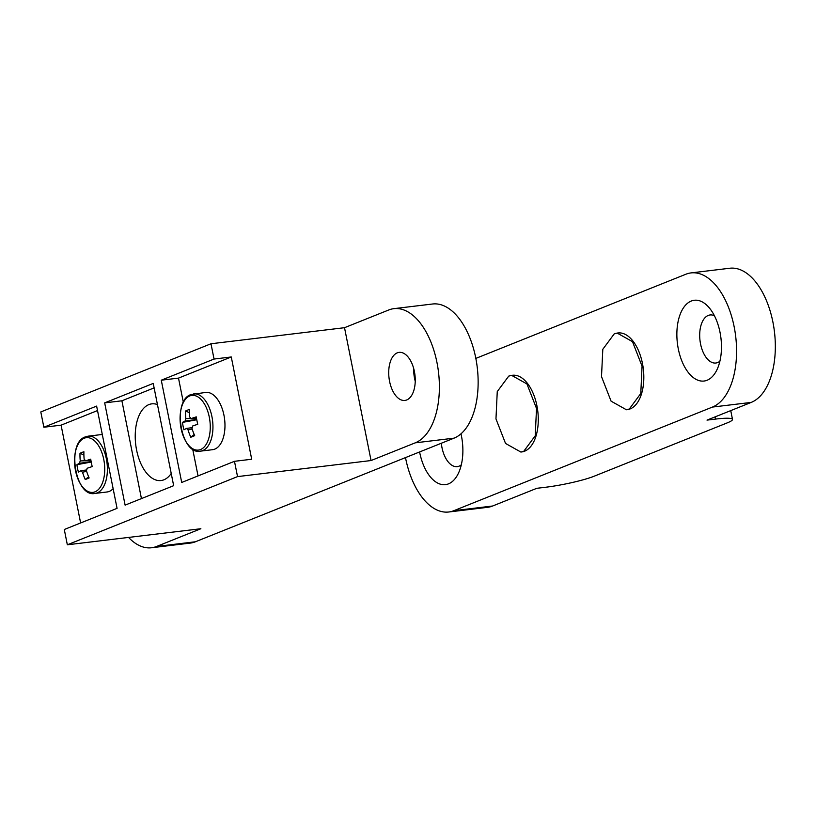 <?xml version="1.0" encoding="UTF-8"?>
<svg xmlns="http://www.w3.org/2000/svg" width="816" height="816" viewBox="0 0 816 816"><rect width="100%" height="100%" fill="white"/><g stroke="black" fill="none" stroke-linecap="round" stroke-linejoin="round"><path stroke-width="1.22" d="M614.275 333.815L602.81 349.289L601.504 376.615L611.082 401.166L626.402 409.754L629.299 409.01L640.774 393.516L642.059 366.18L632.492 341.659L617.171 333.071L614.275 333.815M626.402 409.754L627.259 409.652A38.617 20.808 -96.9 0 0 630.166 408.908A38.617 20.808 -96.9 0 0 642.926 366.088A38.617 20.808 -96.9 0 0 618.038 332.969L617.171 333.071M508.735 376.105L497.26 391.578L495.965 418.904L505.543 443.455L520.853 452.044L523.76 451.299L535.225 435.805L536.52 408.469L526.942 383.948L511.632 375.36L508.735 376.105M520.853 452.044L521.72 451.942A38.617 20.808 -96.9 0 0 524.617 451.197A38.617 20.808 -96.9 0 0 537.387 408.377A38.617 20.808 -96.9 0 0 512.489 375.258L511.632 375.36M419.608 451.952A40.678 21.92 -96.9 0 0 448.504 483.857A40.678 21.92 -96.9 0 0 458.235 473.637A40.678 21.92 -96.9 0 0 460.979 433.816M441.323 443.251A24.205 13.036 -96.9 0 0 457.256 466.63A24.205 13.036 -96.9 0 0 459.082 466.16A24.205 13.036 -96.9 0 0 461.305 464.814M707.084 380.256A40.678 21.92 -96.9 0 0 716.825 370.025A40.678 21.92 -96.9 0 0 709.349 307.928A40.678 21.92 -96.9 0 0 691.254 301.043A40.678 21.92 -96.9 0 0 678.32 349.003A40.678 21.92 -96.9 0 0 707.084 380.256M714.428 315.761A24.205 13.036 -96.9 0 0 710.063 314.966A24.205 13.036 -96.9 0 0 708.247 315.435A24.205 13.036 -96.9 0 0 700.25 342.261A24.205 13.036 -96.9 0 0 715.846 363.018A24.205 13.036 -96.9 0 0 717.662 362.549A24.205 13.036 -96.9 0 0 719.896 361.213M405.491 457.603A68.228 36.761 -96.9 0 0 448.739 511.999L487.499 507.338A68.228 36.761 -96.9 0 0 492.619 506.012L536.816 488.305L545.435 487.274A36.047 4.335 168.7 0 0 594.058 476.248L727.301 422.851A36.047 4.335 168.7 0 0 732.503 419.414A36.047 4.335 168.7 0 0 715.622 419.077L707.013 420.118L751.21 402.41A68.228 36.761 -96.9 0 0 773.752 326.767A68.228 36.761 -96.9 0 0 729.779 268.24L691.019 272.911A68.228 36.761 -96.9 0 0 685.899 274.227L475.84 358.397M448.739 511.999A68.228 36.761 -96.9 0 0 453.859 510.683L712.439 407.072A68.228 36.761 -96.9 0 0 734.992 331.429A68.228 36.761 -96.9 0 0 691.019 272.911M157.457 404.583A38.617 20.808 -96.9 0 0 151.786 403.859A38.617 20.808 -96.9 0 0 148.879 404.603A38.617 20.808 -96.9 0 0 136.119 447.423A38.617 20.808 -96.9 0 0 161.007 480.542A38.617 20.808 -96.9 0 0 163.914 479.798A38.617 20.808 -96.9 0 0 171.217 473.464M397.27 352.849A24.205 13.036 83.1 0 1 399.085 352.379A24.205 13.036 83.1 0 1 414.691 373.136A24.205 13.036 83.1 0 1 406.684 399.973A24.205 13.036 83.1 0 1 404.869 400.432A24.205 13.036 83.1 0 1 389.273 379.675A24.205 13.036 83.1 0 1 397.27 352.849M97.522 410.56L61.088 425.167L43.86 427.237L96.625 406.093L117.065 508.358L64.291 529.502L67.34 544.792L200.869 528.727L156.672 546.434A68.228 36.761 83.1 0 1 151.541 547.76A68.228 36.761 83.1 0 1 128.561 537.428M371.056 460.54L344.515 327.695L388.712 309.988A68.228 36.761 83.1 0 1 393.832 308.662A68.228 36.761 83.1 0 1 437.804 367.18A68.228 36.761 83.1 0 1 415.252 442.833L371.056 460.54L237.538 476.605L234.478 461.315L251.705 459.235L231.275 356.969L214.047 359.05L210.987 343.76L40.8 411.947L43.86 427.237M393.832 308.662L432.592 304.001A68.228 36.761 83.1 0 1 476.564 362.518A68.228 36.761 83.1 0 1 454.012 438.161L195.432 541.773A68.228 36.761 83.1 0 1 190.312 543.089L151.541 547.76M210.987 343.76L344.515 327.695M67.34 544.792L237.538 476.605M61.088 425.167L80.621 522.954M214.047 359.05L161.272 380.195L181.713 482.46L234.478 461.315M125.113 505.135L173.665 485.683L153.224 383.418L104.672 402.869L125.113 505.135M154.122 387.886L121.9 400.799L141.443 498.586M121.9 400.799L104.672 402.869M231.275 356.969L178.5 378.114L161.272 380.195M178.5 378.114L183.355 402.421M192.678 449.075L198.043 475.912M415.232 381.225A24.205 13.036 83.1 0 1 413.712 368.587M75.511 470.689A27.54 14.841 -96.9 0 0 94.982 491.844A27.54 14.841 -96.9 0 0 103.744 459.377A27.54 14.841 -96.9 0 0 84.272 438.212A27.54 14.841 -96.9 0 0 75.511 470.689M102.347 434.734A28.835 15.535 -96.9 0 0 100.184 434.714L88.148 436.162A28.835 15.535 -96.9 0 1 106.733 460.897A28.835 15.535 -96.9 0 1 97.206 492.864A28.835 15.535 -96.9 0 1 95.044 493.425L107.069 491.977A28.835 15.535 -96.9 0 0 109.232 491.416A28.835 15.535 -96.9 0 0 113.128 488.662M91.168 461.723L79.621 463.274A6.956 3.743 -96.9 0 1 80.264 460.907A51.357 42.82 68.2 0 1 79.999 453.329A50.5 17.575 12.3 0 1 83.905 451.758A51.357 42.82 -111.8 0 0 84.17 459.337A6.956 3.743 -96.9 0 1 85.588 460.887A51.357 6.171 168.7 0 1 90.719 459.163A50.5 25.541 74.6 0 0 91.392 462.876A50.5 25.541 74.6 0 0 92.208 466.589A51.357 6.171 -11.3 0 0 87.067 468.302A6.956 3.743 -96.9 0 1 86.425 470.669A51.357 42.82 -111.8 0 0 89.138 477.952A50.5 6.712 146.5 0 1 85.231 479.522L88.648 476.819M79.621 463.274A51.357 6.171 168.7 0 0 76.928 464.692A50.5 49.827 -148.4 0 0 77.53 468.425A50.5 49.827 -148.4 0 0 78.418 472.107A51.357 6.171 -11.3 0 1 81.1 470.689A6.956 3.743 -96.9 0 0 82.528 472.229A51.357 42.82 68.2 0 0 85.231 479.522M81.1 470.689L86.71 469.934M76.928 464.692L91.219 462.04M85.588 460.887L90.913 460.326M80.264 460.907L85.527 460.795M86.618 460.775L90.974 460.693M79.999 453.329L83.895 454.93M86.629 471.311L82.528 472.229M181.06 428.4A27.54 14.841 -96.9 0 0 200.532 449.555A27.54 14.841 -96.9 0 0 209.284 417.088A27.54 14.841 -96.9 0 0 189.812 395.923A27.54 14.841 -96.9 0 0 181.06 428.4M200.583 451.136L212.609 449.687A28.835 15.535 -96.9 0 0 214.781 449.126A28.835 15.535 -96.9 0 0 224.308 417.16A28.835 15.535 -96.9 0 0 205.724 392.425L191.036 394.556C171.697 400.268 180.856 455.675 200.583 451.136A28.835 15.535 -96.9 0 0 202.745 450.575A28.835 15.535 -96.9 0 0 212.282 418.608A28.835 15.535 -96.9 0 0 193.698 393.873M196.707 419.434L185.171 420.985A6.956 3.743 -96.9 0 1 185.803 418.618A51.357 42.82 68.2 0 1 185.538 411.04A50.5 17.575 12.3 0 1 189.445 409.469A51.357 42.82 -111.8 0 0 189.71 417.058A6.956 3.743 -96.9 0 1 191.128 418.598A51.357 6.171 168.7 0 1 196.268 416.874A50.5 25.541 74.6 0 0 196.931 420.587A50.5 25.541 74.6 0 0 197.747 424.3A51.357 6.171 -11.3 0 0 192.607 426.013A6.956 3.743 -96.9 0 1 191.974 428.38A51.357 42.82 -111.8 0 0 194.687 435.662A50.5 6.712 146.5 0 1 190.781 437.233L194.188 434.53M185.171 420.985A51.357 6.171 168.7 0 0 182.478 422.402A50.5 49.827 -148.4 0 0 183.08 426.136A50.5 49.827 -148.4 0 0 183.957 429.818A51.357 6.171 -11.3 0 1 186.65 428.4A6.956 3.743 -96.9 0 0 188.068 429.94A51.357 42.82 68.2 0 0 190.781 437.233M186.65 428.4L192.25 427.645M182.478 422.402L196.768 419.75M191.128 418.598L196.452 418.037M185.803 418.618L191.066 418.506M192.168 418.486L196.523 418.404M185.538 411.04L189.434 412.641M192.168 429.022L188.068 429.94M453.859 510.683L492.619 506.012M712.439 407.072L751.21 402.41M715.622 419.077L715.173 416.843M195.432 541.773L156.672 546.434M454.012 438.161L415.252 442.833M732.503 419.414L730.738 410.611M95.044 493.425C75.317 497.964 66.157 442.558 85.496 436.846L88.148 436.162"/></g></svg>
